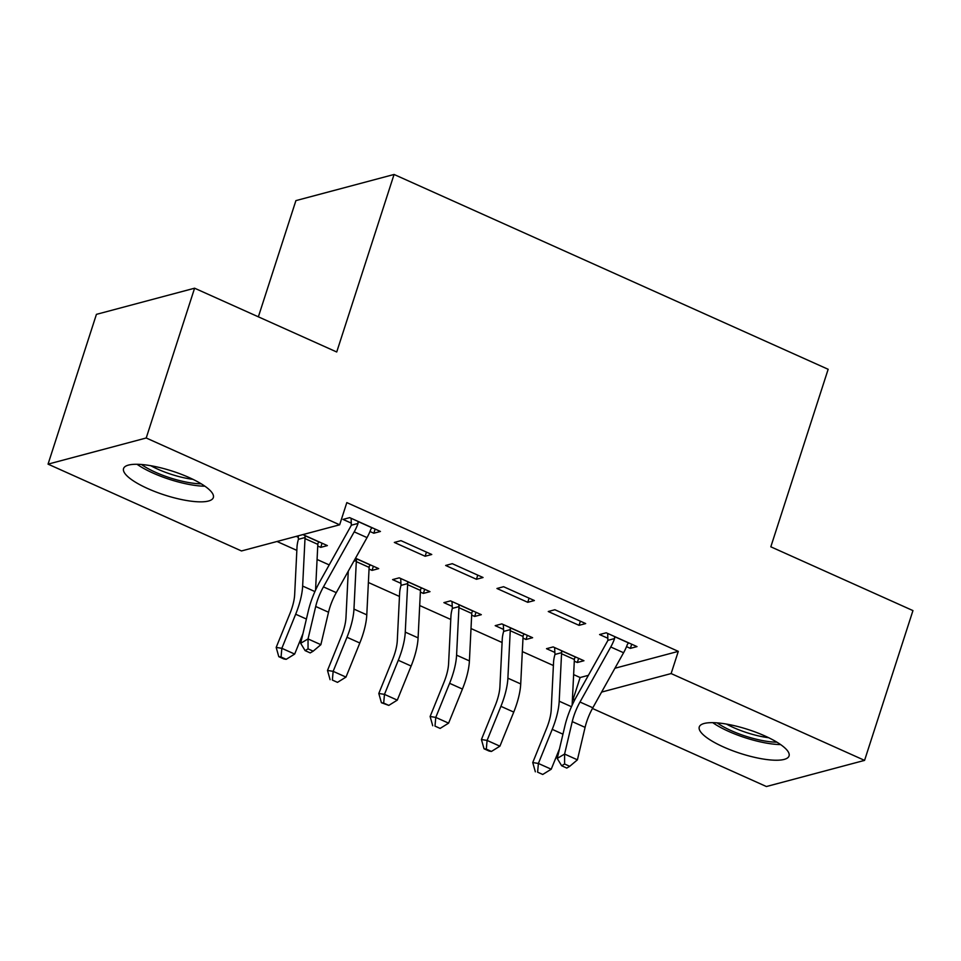 <?xml version="1.0" encoding="UTF-8"?>
<svg xmlns="http://www.w3.org/2000/svg" width="961" height="961" viewBox="0 0 961 961"><rect width="100%" height="100%" fill="white"/><g stroke="black" fill="none" stroke-linecap="round" stroke-linejoin="round"><path stroke-width="1.44" d="M189.149 477.557A47.173 12.553 17.9 0 1 213.342 497.57A47.173 12.553 17.9 0 1 147.766 488.584A47.173 12.553 17.9 0 1 123.561 468.572A47.173 12.553 17.9 0 1 189.149 477.557M764.86 735.934A47.173 12.553 17.9 0 1 789.053 755.947A47.173 12.553 17.9 0 1 723.477 746.961A47.173 12.553 17.9 0 1 699.272 726.948A47.173 12.553 17.9 0 1 764.86 735.934M277.008 541.487L296.841 550.389M317.07 559.47L329.203 564.912M347.245 573.008L348.158 573.417M368.387 582.498L399.464 596.445M419.693 605.526L450.781 619.473M471.01 628.554L502.086 642.501M522.316 651.582L553.404 665.529M573.633 674.61L580.132 677.529L572.96 699.716L575.122 699.14M241.487 550.953L48.05 464.139L146.216 437.988L339.653 524.802L241.487 550.953M146.216 437.988L194.59 288.204L96.424 314.355L48.05 464.139M258.365 316.818L295.904 200.621L394.07 174.47L828.154 369.288L770.818 546.809L912.95 610.595L864.576 760.379L766.41 786.53L592.444 708.461M574.474 700.401L572.96 699.716M373.397 566.245L372.051 570.39L378.694 568.624L355.51 558.221M372.051 570.39L369.048 569.044M431.753 554.485L400.965 540.659L394.334 542.436L425.122 556.251L431.753 554.485M476.019 612.301L474.674 616.445L481.317 614.68L450.529 600.865L443.898 602.631L452.223 606.367M474.674 616.445L471.671 615.1M534.376 600.541L503.588 586.715L496.957 588.492L527.745 602.307L534.376 600.541M578.642 658.357L577.297 662.501L583.94 660.736L553.152 646.921L546.509 648.687L554.845 652.423M577.297 662.501L574.294 661.156M631.701 644.218L630.368 648.363L636.999 646.597L606.211 632.782L599.58 634.548L607.905 638.284M630.368 648.363L626.524 646.633M580.132 677.529L588.396 675.331M614.908 668.255L678.298 651.366L346.825 502.603L339.653 524.802M585.681 623.569L554.893 609.742L548.263 611.52L579.051 625.335L585.681 623.569M527.325 635.329L525.991 639.473L532.622 637.708L501.834 623.893L495.203 625.659L503.528 629.395M525.991 639.473L522.988 638.128M483.059 577.513L452.283 563.687L445.64 565.464L476.428 579.279L483.059 577.513M424.702 589.273L423.369 593.418L429.999 591.652L399.211 577.837L392.581 579.603L400.905 583.339M423.369 593.418L420.365 592.072M375.15 529.079L373.805 533.223L380.436 531.457L349.66 517.631L343.017 519.408L351.354 523.144M373.805 533.223L369.973 531.493M322.079 543.217L320.746 547.362L327.377 545.596L302.883 534.604M320.746 547.362L317.743 546.016M298.282 537.283L296.252 536.37M678.298 651.366L671.126 673.565L864.576 760.379M194.59 288.204L336.722 351.99L394.07 174.47M601.598 692.088L671.126 673.565M580.396 621.19L579.051 625.335M529.079 598.162L527.745 602.307M477.773 575.134L476.428 579.279M426.456 552.107L425.122 556.251M614.535 636.518L614.596 638.56A21.166 7.784 114.2 0 1 610.752 646.993L580 702.023A30.235 11.124 -65.8 0 0 572.251 721.615L564.587 754.061L577.417 759.827L585.081 727.369L572.251 721.615M585.081 727.369A30.235 11.124 -65.8 0 1 592.829 707.777L623.581 652.747A21.166 7.784 114.2 0 0 627.425 644.314L628.662 642.861M564.6 764.007L561.656 765.761L566.786 768.067L569.729 766.313L564.6 764.007L564.587 754.061L557.224 758.433L564.888 725.987A45.359 16.685 114.2 0 1 576.504 696.593L607.268 641.564A6.042 2.222 -65.8 0 0 607.881 640.35L607.7 633.443M614.596 638.56L607.881 640.35M557.224 758.433L561.656 765.761M569.729 766.313L577.417 759.827M554.965 654.441A21.166 7.784 -65.8 0 0 553.56 662.225L551.218 709.686A30.235 11.124 114.2 0 1 546.569 728.462L532.742 762.553L538.4 763.454L552.227 729.363A45.359 16.685 -65.8 0 0 559.206 701.206L561.548 653.744A6.042 2.222 114.2 0 1 561.68 652.651L554.965 654.441L554.629 647.582M572.119 705.266L574.378 659.498A6.042 2.222 114.2 0 1 574.51 658.417L575.603 657M561.476 650.657L561.68 652.651M537.607 772.163L542.737 774.47L537.607 772.163L538.4 763.454L551.23 769.208L559.506 748.811M551.23 769.208L542.737 774.47M535.349 771.803L532.742 762.553M503.648 631.413A21.166 7.784 -65.8 0 0 502.255 639.197L499.912 686.659A30.235 11.124 114.2 0 1 495.263 705.434L481.425 739.526L487.095 740.426L500.921 706.335A45.359 16.685 -65.8 0 0 507.888 678.178L510.243 630.716A6.042 2.222 114.2 0 1 510.375 629.623L503.648 631.413L503.324 624.554M486.302 749.136L484.032 748.775L489.161 751.082L491.431 751.442L486.302 749.136L487.095 740.426L499.912 746.18L513.751 712.089A45.359 16.685 -65.8 0 0 520.718 683.932L523.072 636.47A6.042 2.222 114.2 0 1 523.192 635.389L524.298 633.972M510.171 627.629L510.375 629.623M499.912 746.18L491.431 751.442M484.032 748.775L481.425 739.526M452.343 608.385A21.166 7.784 -65.8 0 0 450.937 616.169L448.595 663.631A30.235 11.124 114.2 0 1 443.946 682.406L430.12 716.498L435.777 717.399L449.604 683.307A45.359 16.685 -65.8 0 0 456.583 655.15L458.926 607.688A6.042 2.222 114.2 0 1 459.058 606.595L452.343 608.385L452.006 601.526M434.985 726.108L440.114 728.414L434.985 726.108L435.777 717.399L448.607 723.152L462.433 689.061A45.359 16.685 -65.8 0 0 469.412 660.904L471.755 613.442A6.042 2.222 114.2 0 1 471.887 612.361L472.98 610.944M458.853 604.601L459.058 606.595M448.607 723.152L440.114 728.414M432.726 725.747L430.12 716.498M776.92 742.168A40.818 10.871 17.9 0 1 770.217 741.76A40.818 10.871 17.9 0 1 717.182 722.876M712.762 722.66A46.873 12.481 -162.1 0 0 773.341 744.102A46.873 12.481 -162.1 0 0 780.62 744.583M726.48 724.089A37.803 10.066 -162.1 0 0 768.656 737.712M201.209 483.803A40.818 10.871 17.9 0 1 194.518 483.383A40.818 10.871 17.9 0 1 141.471 464.499M137.051 464.283A46.873 12.481 -162.1 0 0 197.63 485.737A46.873 12.481 -162.1 0 0 204.909 486.206M150.781 465.713A37.803 10.066 -162.1 0 0 192.957 479.335M401.025 585.357A21.166 7.784 -65.8 0 0 399.632 593.141L397.289 640.603A30.235 11.124 114.2 0 1 392.641 659.378L378.802 693.47L384.472 694.371L398.298 660.279A45.359 16.685 -65.8 0 0 405.266 632.122L407.62 584.66A6.042 2.222 114.2 0 1 407.752 583.567L401.025 585.357L400.701 578.498M383.679 703.08L381.409 702.719L388.809 705.386L383.679 703.08L384.472 694.371L397.289 700.125L411.128 666.033A45.359 16.685 -65.8 0 0 418.095 637.876L420.45 590.414A6.042 2.222 114.2 0 1 420.582 589.333L421.675 587.916M407.548 581.573L407.752 583.567M397.289 700.125L388.809 705.386M381.409 702.719L378.802 693.47M348.266 571.17L345.972 617.575A30.235 11.124 114.2 0 1 341.323 636.35L327.497 670.442L333.155 671.343L345.984 677.097L359.81 643.005A45.359 16.685 -65.8 0 0 366.79 614.848L369.132 567.386A6.042 2.222 114.2 0 1 369.264 566.305L370.357 564.888M356.231 558.545L356.435 560.539L353.816 561.248M332.362 680.052L337.491 682.358L332.362 680.052L333.155 671.343L346.981 637.251A45.359 16.685 -65.8 0 0 353.96 609.094L356.303 561.632A6.042 2.222 114.2 0 1 356.435 560.539M345.984 677.097L337.491 682.358M330.103 679.691L327.497 670.442M357.985 521.379L358.045 523.421A21.166 7.784 114.2 0 1 354.201 531.853L323.449 586.883A30.235 11.124 -65.8 0 0 315.701 606.475L308.037 638.921L320.866 644.687L328.53 612.229L315.701 606.475M328.53 612.229A30.235 11.124 -65.8 0 1 336.278 592.637L367.03 537.607A21.166 7.784 114.2 0 0 370.862 529.175L372.111 527.721M308.049 648.867L305.105 650.621L310.235 652.915L313.178 651.174L308.049 648.867L308.037 638.921L300.673 643.293L308.337 610.848A45.359 16.685 114.2 0 1 319.953 581.453L350.705 526.424A6.042 2.222 -65.8 0 0 351.318 525.211L351.137 518.303M358.045 523.421L351.318 525.211M300.673 643.293L305.105 650.621M313.178 651.174L320.866 644.687M298.415 539.301A21.166 7.784 -65.8 0 0 297.009 547.085L294.667 594.547A30.235 11.124 114.2 0 1 290.018 613.322L276.179 647.414L281.849 648.315L295.676 614.223A45.359 16.685 -65.8 0 0 302.643 586.066L304.997 538.604A6.042 2.222 114.2 0 1 305.13 537.511L298.415 539.301L298.222 535.842M315.556 590.126L317.827 544.358A6.042 2.222 114.2 0 1 317.959 543.277L319.052 541.86M304.925 535.517L305.13 537.511M281.056 657.024L278.786 656.663L283.915 658.97L286.186 659.33L281.056 657.024L281.849 648.315L294.667 654.069L302.943 633.671M294.667 654.069L286.186 659.33M278.786 656.663L276.179 647.414M628.59 642.945L614.547 636.638M592.829 707.777L580 702.023M623.581 652.747L610.752 646.993M561.476 650.789L575.531 657.084M552.227 729.363L562.954 734.18M559.206 701.206L571.471 706.707M561.548 653.744L574.378 659.498M510.171 627.761L524.213 634.056M500.921 706.335L513.751 712.089M507.888 678.178L520.718 683.932M510.243 630.716L523.072 636.47M458.853 604.733L472.908 611.028M449.604 683.307L462.433 689.061M456.583 655.15L469.412 660.904M458.926 607.688L471.755 613.442M407.548 581.705L421.591 588M398.298 660.279L411.128 666.033M405.266 632.122L418.095 637.876M407.62 584.66L420.45 590.414M356.243 558.677L370.285 564.972M346.981 637.251L359.81 643.005M353.96 609.094L366.79 614.848M356.303 561.632L369.132 567.386M372.039 527.805L357.985 521.499M336.278 592.637L323.449 586.883M367.03 537.607L354.201 531.853M304.925 535.649L318.968 541.944M295.676 614.223L306.403 619.04M302.643 586.066L314.908 591.568M304.997 538.604L317.827 544.358"/></g></svg>

